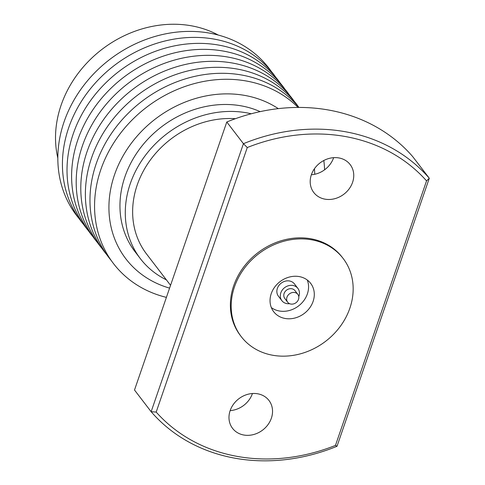 <?xml version="1.0" encoding="UTF-8"?>
<svg xmlns="http://www.w3.org/2000/svg" width="485" height="485" viewBox="0 0 485 485"><rect width="100%" height="100%" fill="white"/><g stroke="black" fill="none" stroke-linecap="round" stroke-linejoin="round"><path stroke-width="0.73" d="M218.268 35.059A108.416 93.011 142.5 0 0 61.122 105.136A108.416 93.011 142.5 0 0 57.83 158.11M286.974 297.202A6.42 5.511 142.5 0 0 287.647 302.185A6.42 5.511 142.5 0 0 293.504 303.919A6.42 5.511 142.5 0 0 298.511 299.348A6.42 5.511 142.5 0 0 297.838 294.365A6.42 5.511 142.5 0 0 291.982 292.631A6.42 5.511 142.5 0 0 286.974 297.202M297.838 294.365L294.971 290.624A6.42 5.511 142.5 0 0 289.115 288.89A6.42 5.511 142.5 0 0 284.107 293.461A6.42 5.511 142.5 0 0 284.78 298.445L287.647 302.185M298.784 296.632A10.088 8.657 142.5 0 0 298.936 296.22A10.088 8.657 142.5 0 0 297.881 288.393A10.088 8.657 142.5 0 0 288.678 285.659A10.088 8.657 142.5 0 0 280.815 292.849A10.088 8.657 142.5 0 0 281.87 300.676A10.088 8.657 142.5 0 0 289.587 303.683M297.881 288.393L294.437 283.907A10.088 8.657 142.5 0 0 285.235 281.173A10.088 8.657 142.5 0 0 277.371 288.363A10.088 8.657 142.5 0 0 278.426 296.189L281.87 300.676M313.098 301.421A23.298 19.988 142.5 0 0 310.661 283.349A23.298 19.988 142.5 0 0 289.406 277.038A23.298 19.988 142.5 0 0 271.242 293.637A23.298 19.988 142.5 0 0 273.679 311.709A23.298 19.988 142.5 0 0 294.935 318.014A23.298 19.988 142.5 0 0 313.098 301.421M271.333 307.569A23.298 19.988 142.5 0 0 307.363 293.94A23.298 19.988 142.5 0 0 307.272 280.009M271.358 418.24A22.934 19.673 142.5 0 0 268.957 400.452A22.934 19.673 142.5 0 0 248.041 394.238A22.934 19.673 142.5 0 0 230.163 410.577A22.934 19.673 142.5 0 0 232.564 428.364A22.934 19.673 142.5 0 0 253.485 434.572A22.934 19.673 142.5 0 0 271.358 418.24M230.151 410.613A22.934 19.673 142.5 0 0 252.424 393.553A22.934 19.673 142.5 0 0 252.436 393.517M352.571 182.384A22.934 19.673 142.5 0 0 350.17 164.597A22.934 19.673 142.5 0 0 329.248 158.389A22.934 19.673 142.5 0 0 311.376 174.721A22.934 19.673 142.5 0 0 313.777 192.509A22.934 19.673 142.5 0 0 334.692 198.717A22.934 19.673 142.5 0 0 352.571 182.384M311.364 174.758A22.934 19.673 142.5 0 0 333.638 157.698A22.934 19.673 142.5 0 0 333.65 157.661M79.134 218.662A121.129 103.917 -37.5 0 1 64.093 121.771A121.129 103.917 -37.5 0 1 160.583 34.968A121.129 103.917 -37.5 0 1 271.23 71.325M83.723 224.646A121.129 103.917 -37.5 0 1 68.682 127.755A121.129 103.917 -37.5 0 1 165.173 40.952A121.129 103.917 -37.5 0 1 275.819 77.309M88.312 230.63A121.129 103.917 -37.5 0 1 73.277 133.739A121.129 103.917 -37.5 0 1 169.762 46.936A121.129 103.917 -37.5 0 1 280.409 83.293M92.902 236.613A121.129 103.917 -37.5 0 1 77.867 139.722A121.129 103.917 -37.5 0 1 174.351 52.92A121.129 103.917 -37.5 0 1 284.998 89.276M97.491 242.597A121.129 103.917 -37.5 0 1 82.456 145.706A121.129 103.917 -37.5 0 1 178.941 58.903A121.129 103.917 -37.5 0 1 289.587 95.26M102.08 248.581A121.129 103.917 -37.5 0 1 87.045 151.69A121.129 103.917 -37.5 0 1 183.53 64.887A121.129 103.917 -37.5 0 1 294.177 101.244M106.67 254.564A121.129 103.917 -37.5 0 1 91.635 157.673A121.129 103.917 -37.5 0 1 188.125 70.871A121.129 103.917 -37.5 0 1 298.766 107.227M111.259 260.548A121.129 103.917 -37.5 0 1 96.224 163.663A121.129 103.917 -37.5 0 1 188.72 77.897A121.129 103.917 -37.5 0 1 298.936 107.44M166.404 297.372A121.129 103.917 -37.5 0 1 100.813 169.647A121.129 103.917 -37.5 0 1 188.889 85.19A121.129 103.917 -37.5 0 1 298.081 107.44M169.586 288.12A108.416 93.011 -37.5 0 1 114.527 174.758A108.416 93.011 -37.5 0 1 278.293 108.634M349.843 308.254A64.214 55.09 -37.5 0 1 299.791 353.995A64.214 55.09 -37.5 0 1 241.215 336.608A64.214 55.09 -37.5 0 1 234.498 286.805A64.214 55.09 -37.5 0 1 284.549 241.057A64.214 55.09 -37.5 0 1 343.125 258.444A64.214 55.09 -37.5 0 1 349.843 308.254M241.215 336.608L240.414 335.559A64.214 55.09 -37.5 0 1 233.691 285.756A64.214 55.09 -37.5 0 1 283.749 240.014A64.214 55.09 -37.5 0 1 342.319 257.402L343.125 258.444M170.556 285.301L146.561 254.013A89.058 76.4 -37.5 0 1 137.237 184.937A89.058 76.4 -37.5 0 1 235.437 118.692M166.367 279.833A96.8 83.044 -37.5 0 1 140.414 258.723A96.8 83.044 -37.5 0 1 130.283 183.645A96.8 83.044 -37.5 0 1 251.236 113.781M140.414 258.723L135.091 251.776A96.8 83.044 -37.5 0 1 124.954 176.698A96.8 83.044 -37.5 0 1 260.166 111.635M156.182 412.08A177.965 152.678 142.5 0 0 335.462 445.418L426.551 180.875A177.965 152.678 142.5 0 0 247.271 147.537L156.182 412.08L151.138 411.71L243.428 143.693A181.632 155.824 -37.5 0 1 429.298 178.256L337.014 446.273A181.632 155.824 -37.5 0 1 151.138 411.71L134.503 390.019L226.786 122.002L243.428 143.693L247.271 147.537M226.786 122.002A181.632 155.824 142.5 0 1 412.662 156.564L429.298 178.256L426.551 180.875M314.383 168.822A108.416 93.011 -37.5 0 1 314.783 174.267M323.81 160.505A121.129 103.917 -37.5 0 1 324.586 169.805M335.462 445.418L337.014 446.273"/></g></svg>
